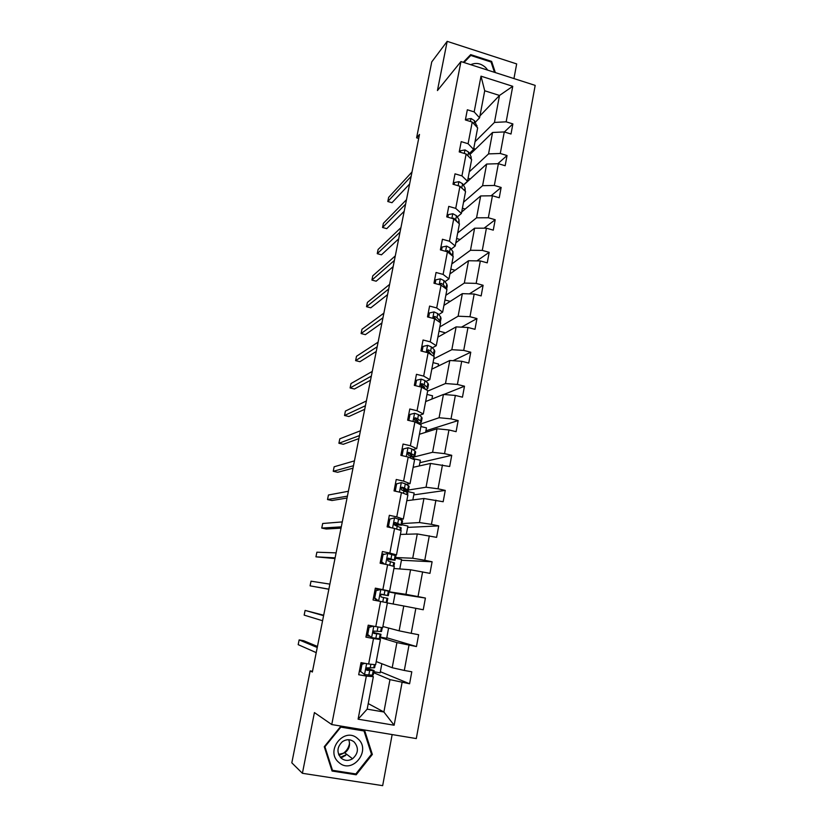 <?xml version="1.0" encoding="UTF-8"?>
<svg xmlns="http://www.w3.org/2000/svg" width="827" height="827" viewBox="0 0 827 827"><rect width="100%" height="100%" fill="white"/><g stroke="black" fill="none" stroke-linecap="round" stroke-linejoin="round"><path stroke-width="1.24" d="M340.641 757.625L341.272 757.367M343.732 756.085L345.035 755.175M513.949 78.565L516.668 63.917L447.18 41.35L431.756 61.891L416.601 137.82L418.689 138.45M416.301 738.573L535.183 85.388L460.949 61.549L331.751 724.555L416.301 738.573M331.751 724.555L314.415 712.574L302.403 773.297L382.663 785.65L392.153 734.572M302.403 773.297L291.817 762.825L310.177 670.873L312.358 672.031L419.496 134.439L416.601 137.82M475.039 141.706L494.453 122.427L499.508 95.446L512.75 86.308L506.155 121.827L512.874 123.916L504.387 131.969M479.949 115.883L499.508 95.446L484.715 90.774L479.577 117.827L475.318 122.251M494.453 122.427L506.155 121.827M469.312 171.82L488.55 153.894L492.561 132.475L504.274 131.938L511.014 134.015L512.874 123.916M504.274 131.938L500.283 153.481L507.044 155.528L497.833 163.705M463.533 202.233L482.586 185.693L486.648 164.056L498.381 163.694L505.163 165.731L507.044 155.528M498.381 163.694L494.339 185.455L501.152 187.46L491.073 195.792M457.693 232.945L476.559 217.811L480.663 195.947L492.427 195.772L499.25 197.767L501.152 187.46M492.427 195.772L488.343 217.759L495.197 219.724L484.105 228.18M451.8 263.958L470.48 250.271L474.615 228.18L486.41 228.18L493.274 230.144L495.197 219.724M486.41 228.18L482.286 250.405L489.181 252.328L476.89 260.877M445.846 295.291L464.329 283.061L468.516 260.743L480.332 260.939L487.248 262.852L489.181 252.328M480.332 260.939L476.166 283.392L483.102 285.274L469.364 293.874M439.83 326.923L458.117 316.203L462.345 293.647L474.181 294.03L481.149 295.911L483.102 285.274M474.181 294.03L469.974 316.72L476.962 318.56L461.445 327.161M433.762 358.877L451.831 349.687L456.111 326.892L467.979 327.482L474.987 329.311L476.962 318.56M467.979 327.482L463.72 350.41L470.759 352.209L452.989 360.706M427.621 391.15L445.495 383.521L449.805 360.489L461.704 361.275L468.754 363.063L470.759 352.209M461.704 361.275L457.403 384.452L464.485 386.209L443.789 394.479M420.581 424.044L439.075 417.728L443.437 394.448L455.357 395.44L462.458 397.177L464.485 386.209M455.357 395.44L451.015 418.865L458.148 420.571L425.915 430.805M412.787 457.29L432.593 452.286L437.007 428.768L448.947 429.968L456.101 431.663L458.148 420.571M448.947 429.968L444.554 453.641L451.738 455.305L419.878 462.686M408.414 490.029L426.039 487.227L430.505 463.451L449.671 466.511L451.738 455.305M442.476 464.867L438.031 488.798L445.257 490.411L413.789 494.887M402.036 523.594L419.423 522.55L423.931 498.505L443.169 501.741L445.257 490.411M435.922 500.149L431.436 524.339L438.713 525.9L407.639 527.399M395.585 557.522L412.725 558.246L417.284 533.942L436.604 537.354L438.713 525.9M429.306 535.813L424.768 560.272L432.097 561.781L401.426 560.251M389.062 591.791L405.954 594.334L410.564 569.772L429.957 573.359L432.097 561.781M422.607 571.87L418.017 596.587L425.409 598.055L395.151 593.424M382.88 626.525L399.121 630.825L403.772 605.984L423.248 609.757L425.409 598.055M415.847 608.321L411.205 633.317L418.638 634.722L416.457 646.559L386.767 637.741M376.223 661.559L392.194 667.72L396.908 642.6L416.457 646.559M409.003 645.174L404.31 670.449L411.794 671.803L409.592 683.774L380.337 671.7M368.232 703.591L383.893 711.995L389.962 679.629L409.592 683.774M402.087 682.44L394.138 725.227L358.101 719.18L366.34 676.083L358.691 674.729L361.017 662.634L368.646 664.009L373.515 638.558L365.916 637.141L368.211 625.181L375.789 626.618L380.606 601.446L373.06 599.978L375.334 588.152L382.86 589.641L387.615 564.748L380.131 563.218L382.374 551.526L389.848 553.067L394.562 528.453L387.119 526.871L389.341 515.304L396.764 516.896L401.415 492.551L394.034 490.918L396.236 479.484L403.607 481.128L408.207 457.042L400.868 455.357L403.049 444.047L410.368 445.732L414.916 421.915L407.639 420.188L409.789 408.993L417.056 410.73L421.563 387.16L414.327 385.392L416.457 374.311L423.672 376.099L428.128 352.788L420.953 350.968L423.052 340.011L430.226 341.84L434.63 318.767L427.497 316.906L429.585 306.073L436.708 307.944L441.07 285.119L433.979 283.216L436.046 272.486L443.117 274.409L447.428 251.821L440.388 249.868L442.435 239.261L449.454 241.226L453.723 218.876L446.735 216.881L448.751 206.378L455.729 208.383L459.957 186.261L453.01 184.235L455.015 173.835L461.942 175.882L466.128 153.998L459.223 151.92L461.208 141.634L468.092 143.722L472.227 122.065L465.374 119.946L467.338 109.774L474.171 111.893L481.004 76.177L512.75 86.308M472.227 122.065L477.665 127.906L473.582 149.377L469.364 153.502M473.582 149.377L468.092 143.722M469.922 154.525L492.561 132.475M488.55 153.894L500.283 153.481M466.128 153.998L471.638 159.559L467.513 181.258L463.347 185.062M467.513 181.258L461.942 175.882M463.43 185.217L486.648 164.056M482.586 185.693L494.339 185.455M459.957 186.261L465.56 191.544L461.394 213.469L457.269 216.953M461.394 213.469L455.729 208.383M461.662 212.043L480.663 195.947M476.559 217.811L488.343 217.759M453.723 218.876L459.419 223.859L455.212 246.012L451.128 249.175M455.212 246.012L449.454 241.226M455.811 242.859L474.615 228.18M470.48 250.271L482.286 250.405M447.428 251.821L453.217 256.515L448.958 278.895L444.916 281.718M448.958 278.895L443.117 274.409M449.898 273.964L468.516 260.743M464.329 283.061L476.166 283.392M441.07 285.119L446.942 289.512L442.641 312.13L438.651 314.611M434.247 317.351L433.369 317.888M442.641 312.13L436.708 307.944M443.923 305.39L462.345 293.647M458.117 316.203L469.974 316.72M434.63 318.767L440.605 322.85L436.263 345.707L432.314 347.847M427.518 350.441L426.97 350.731M436.263 345.707L430.226 341.84M437.886 337.127L456.111 326.892M451.831 349.687L463.72 350.41M428.128 352.788L434.196 356.551L429.813 379.645L425.915 381.423M429.813 379.645L423.672 376.099M431.797 369.183L449.805 360.489M445.495 383.521L457.403 384.452M421.563 387.16L427.724 390.602L423.29 413.955L419.444 415.361M423.29 413.955L417.056 410.73M425.647 401.56L443.437 394.448M439.075 417.728L451.015 418.865M414.916 421.915L421.181 425.026L416.705 448.616L412.9 449.661M416.705 448.616L410.368 445.732M419.423 434.268L437.007 428.768M432.593 452.286L444.554 453.641M408.207 457.042L414.575 459.812L410.037 483.661L406.295 484.322M410.037 483.661L403.607 481.128M413.149 467.317L430.505 463.451M403.493 493.326L403.989 490.731L408.331 490.483L404.506 488.044L402.129 487.248L400.888 487.734L401.612 489.946L407.142 492.406L407.825 493.14L407.504 494.835M426.039 487.227L438.031 488.798M401.415 492.551L407.887 494.98L403.307 519.087L399.617 519.366M403.307 519.087L396.764 516.896M406.801 500.697L423.931 498.505M419.423 522.55L431.436 524.339M394.562 528.453L401.136 530.531L396.495 554.907L392.866 554.772M396.495 554.907L389.848 553.067M400.392 534.418L417.284 533.942M412.725 558.246L424.768 560.272M387.615 564.748L394.303 566.464L389.62 591.109L386.044 590.571M389.62 591.109L382.86 589.641M393.91 568.5L410.564 569.772M405.954 594.334L418.017 596.587M380.606 601.446L387.398 602.79L382.663 627.714L375.789 626.618M387.367 602.924L403.772 605.984M399.121 630.825L411.205 633.317M368.646 664.009L375.623 664.722L380.41 639.529L376.916 638.444M380.41 639.529L373.515 638.558M380.358 637.596L396.908 642.6M392.194 667.72L404.31 670.449M358.101 719.18L367.178 709.152L373.349 676.672L369.917 675.163M373.349 676.672L366.34 676.083M447.18 41.35L437.442 90.556L460.949 61.549M312.503 671.286L310.177 670.873M373.68 672.702L389.962 679.629M367.178 709.152L383.893 711.995L394.138 725.227M381.847 663.73L380.131 672.837L373.866 671.72M388.597 628.034L386.664 638.289L380.451 637.121M393.145 603.999L395.192 593.197L389.031 591.987M399.782 568.945L401.571 559.466L395.451 558.204M406.346 534.252L407.897 526.065L401.808 524.763M412.838 499.921L414.151 493.006L404.062 490.773M419.268 465.952L420.343 460.267L414.337 458.902M425.626 432.335L426.474 427.869L420.891 426.546M431.921 399.059L432.542 395.782L427.001 394.438M438.145 366.123L438.548 364.014L433.048 362.639M444.316 333.519L444.502 332.568L439.023 331.151M450.229 301.369L444.957 299.974M455.108 270.264L450.818 269.095M460.112 239.499L456.638 238.517M465.208 209.045L462.386 208.239M470.346 178.911L468.092 178.25M475.515 149.077L473.737 148.54M479.577 117.827L474.171 111.893M481.004 76.177L484.715 90.774M340.683 726.447L324.267 746.719L332.061 771.033L356.199 774.785L372.346 754.441L364.624 730.406L340.683 726.447M495.332 72.59L491.631 61.394L470.687 54.623L463.296 62.304M371.323 753.728L372.346 754.441M354.99 773.814L356.199 774.785M468.144 58.179L463.678 62.418M467.844 58.076L470.687 54.623M463.968 62.521L470.77 55.45L491.062 62.004L491.631 61.394M364.945 663.347L361.978 664.288L360.603 671.421L364.645 674.605L372.367 675.173L373.256 674.966L374.083 670.604M364.645 674.605L360.603 671.421M360.582 671.658L359.332 671.4M361.978 664.288L361.234 663.978L359.859 671.09M361.234 663.978L363.849 663.151M375.21 664.681L374.631 667.72L366.547 667.896L367.126 670.356L374.093 670.521L366.32 668.185M366.227 668.371L371.137 669.953L366.485 670.015M317.454 646.445L303.705 640.739L299.147 639.902L317.248 647.51M299.147 639.902L298.185 644.657L316.224 652.637M373.225 626.132L369.059 627.414L367.705 634.474L371.716 637.658L379.304 638.692L380.151 638.671L380.978 634.309M371.716 637.658L367.705 634.474M369.431 636.211L366.216 635.549M369.059 627.414L368.304 627.197L366.95 634.237M368.304 627.197L372.326 625.967M382.25 627.641L381.516 631.508L373.556 631.084L374.166 633.482L380.989 634.278L373.173 632.397M373.194 632.49L378.042 633.709L373.721 633.286M323.677 615.236L305.111 610.409L323.595 615.66M305.111 610.409L304.16 615.123L322.582 620.746M380.937 589.496L375.293 590.819L380.151 589.372L389.155 591.346L388.328 595.667M379.407 589.599L375.21 588.803M376.068 590.943L374.724 597.921L378.642 601.064M375.293 590.819L373.959 597.787L374.724 597.921M377.856 600.909L373.959 597.787M380.875 594.355L388.328 595.688L381.681 594.22L380.492 594.665L381.144 597.011L387.801 598.428L386.984 602.718M328.877 589.155L310.073 585.847L311.024 581.185L329.88 584.12M381.381 594.199L385.403 595.109L380.927 594.334M328.857 589.248L310.073 585.847M349.563 743.08C348.839 747.567 346.627 751.061 342.926 753.562L338.998 755.289M338.801 762.401C352.199 775.054 371.933 750.182 357.791 738.718C344.601 725.992 324.525 750.771 338.801 762.401M341.21 758.163C344.745 760.923 348.529 761.119 352.55 758.762C358.401 753.449 358.949 747.856 354.183 741.995C350.472 739.111 346.544 739.007 342.409 741.674C336.93 747.029 336.527 752.529 341.21 758.163M348.725 739.741C350.545 744.993 349.242 749.365 344.797 752.859L338.605 754.4M340.827 727.129L364.014 730.965L371.488 754.234L355.848 773.938L332.475 770.299L324.928 746.76L340.827 727.129L340.373 726.819M362.619 730.076L364.014 730.965M331.575 769.534L332.475 770.299M343.587 756.591L340.889 757.863M487.754 70.15L485.718 67.628C480.973 63.328 475.98 62.356 470.759 64.692M491.062 62.004L494.463 72.311M387.832 553.48L382.208 554.845L387.832 553.48L395.13 555.537L395.885 555.951L395.079 560.189M384.255 554.255L381.94 553.842M382.994 554.865L381.671 561.781L384.586 564.128M382.208 554.845L380.885 561.729L381.671 561.781M383.614 563.931L380.885 561.729M387.067 559.248L395.068 560.241L388.566 558.173L387.356 558.638L388.039 560.933L394.551 562.949L393.9 566.361M335.111 557.863L315.945 556.84L316.875 552.209L336.103 552.87M387.966 558.215L392.153 559.672L387.098 559.114M334.966 558.556L315.945 556.84M394.655 517.847L389.052 519.253L394.655 517.847L401.829 520.338L402.542 520.927L401.746 525.083M389.858 519.191L388.545 526.024L390.458 527.585M389.052 519.253L387.749 526.065L388.545 526.024M389.31 527.337L387.749 526.065M394.086 524.669L401.736 525.176L395.378 522.519L394.159 522.995L394.861 525.248L401.219 527.864L400.744 530.407M387.274 526.086L387.904 526.189M341.282 526.861L321.755 528.071L322.685 523.491L342.275 521.92M394.613 522.612L398.831 524.607L393.952 524.39M341.024 528.153L326.22 529.001L321.755 528.071M401.395 482.606L395.823 484.043L401.395 482.606L405.313 483.785L409.127 486.276L408.352 490.349M396.64 483.888L395.337 490.649L396.267 491.414M395.823 484.043L394.531 490.783L395.337 490.649M347.402 496.148L327.523 499.56L328.443 495.011L348.384 491.259M402.129 487.248L401.24 487.403L405.447 489.915L402.398 490.163M347.03 498.03L331.968 500.521L327.523 499.56M402.067 455.636L403.349 448.968L408.073 447.738L411.949 449.02L415.009 451.066L415.65 451.997L414.885 455.977M403.349 448.968L402.522 449.206L401.312 455.46M411.939 456.742L414.854 456.153L414.213 455.243L408.796 452.359L407.556 452.845L408.29 455.026L413.707 457.879L414.193 459.647M353.47 465.725L333.24 471.297L334.149 466.79L354.432 460.877M408.796 452.359L407.876 452.607L411.991 455.594L410.812 456.018M352.984 468.185L337.654 472.279L333.24 471.297M408.817 420.467L409.985 414.42L414.678 413.242L418.503 414.637L421.491 416.963L422.101 418.059L421.356 421.966M409.985 414.42L409.148 414.74L408.083 420.292M419.206 422.948L421.315 422.173L420.705 421.098L417.707 418.803L415.402 417.831L414.141 418.317L414.896 420.478L417.211 421.439L420.809 424.84M359.476 435.581L338.905 443.272L339.814 438.806L360.438 430.784M415.402 417.831L414.461 418.173L417.955 420.726L417.955 422.008M358.877 438.599L343.298 444.275L338.905 443.272M415.505 385.682L416.55 380.234L421.212 379.107L424.995 380.606L427.91 383.232L428.479 384.493L427.755 388.308M422.07 384.927L420.457 384.937M416.55 380.234L415.702 380.637L414.772 385.496M426.112 389.434L427.704 388.556L427.135 387.315L424.21 384.731L421.925 383.676L420.674 384.162L421.429 386.292L426.877 390.127M365.431 405.726L344.528 415.495L345.417 411.06L366.382 400.961M421.925 383.676L420.974 384.1L424.385 386.974L424.727 388.225M364.717 409.293L348.891 416.519L344.528 415.495M422.111 351.258L423.042 346.41L427.673 345.335L431.425 346.937L434.268 349.842L434.795 351.258L434.092 355M429.079 351.888L427.259 351.992M423.042 346.41L422.183 346.895L421.388 351.072M371.323 376.13L350.1 387.946L350.989 383.552L372.264 371.416M433.307 355.992L434.03 355.29L433.493 353.894L430.65 351.02L428.386 349.873L427.125 350.359L427.9 352.457L431.322 354.762M428.386 349.873L427.425 350.39L431.26 354.504M370.506 380.244L354.442 388.99L350.1 387.946M428.655 317.206L429.471 312.947L434.072 311.913L437.783 313.619L440.553 316.803L441.049 318.374L440.357 322.044M435.829 319.119L435.281 319.212M429.471 312.947L428.603 313.505L427.931 317.02M377.164 346.813L355.62 360.634L356.499 356.282L378.104 342.14M440.191 322.571L439.788 320.804L437.007 317.651L434.785 316.431L433.524 316.906L433.668 318.519M434.785 316.431L433.813 317.03L436.873 320.307M376.244 351.454L359.941 361.699L355.62 360.634M435.126 283.516L435.839 279.826L440.409 278.844L444.068 280.642L446.776 284.095L447.242 285.822L446.59 289.243M435.839 279.826L434.961 280.467L434.413 283.33M382.963 317.764L361.099 333.55L361.968 329.239L383.883 313.133M446.549 289.223L443.313 284.633L441.111 283.33L439.85 283.806L439.706 284.757M441.111 283.33L440.129 284.023L441.308 285.305M381.929 322.933L365.389 334.646L361.099 333.55M441.535 250.188L442.135 247.046L446.673 246.115L450.301 248.007L452.938 251.728L452.865 256.236M442.135 247.046L441.246 247.759L440.822 249.992M388.7 288.974L366.526 306.703L367.395 302.424L389.61 284.385M452.235 255.719L449.547 251.966L447.376 250.571L445.98 251.418M447.376 250.571L446.725 251.625M387.563 294.65L370.796 307.809L366.526 306.703M447.872 217.201L448.368 214.617L452.876 213.717L456.463 215.702L459.026 219.693L459.078 223.559M448.368 214.617L447.159 217.005M394.386 260.443L371.912 280.074L372.77 275.825L395.285 255.894M457.217 221.936L455.718 219.62L453.568 218.163L452.4 218.493M393.145 266.625L376.161 281.201L371.912 280.074M454.137 184.566L454.54 182.509L459.006 181.661L462.562 183.739L465.063 187.977L465.229 191.233M454.54 182.509L453.434 184.359M400.02 232.17L377.246 253.672L378.104 249.454L400.919 227.663M462.376 188.535L459.099 186.013M398.686 238.848L381.474 254.819L377.246 253.672M460.35 152.261L460.639 150.731L465.084 149.925L468.599 152.096L471.039 156.582L471.307 159.229M460.639 150.731L459.647 152.054M405.602 204.145L382.55 227.487L383.387 223.311L406.491 199.679M404.176 211.309L386.747 228.655L382.55 227.487M466.49 120.287L466.686 119.274L471.101 118.509L474.574 120.773L477.344 127.565M411.133 176.368L387.801 201.519L388.638 197.374L412.022 171.944M409.613 184.018L391.977 202.708L387.801 201.519M466.686 119.274L465.901 120.111M366.63 663.647L364.542 674.522M373.215 670.707L372.367 675.173M374.383 664.598L373.752 667.896M369.659 670.656L368.801 675.163M370.889 664.236L370.207 667.813M373.783 626.235L371.612 637.576M380.151 634.278L379.304 638.692M381.433 627.517L380.678 631.487M376.678 633.885L375.83 638.341M377.991 626.969L377.215 631.073M380.813 589.527L378.611 601.043M387.005 598.231L386.188 602.552M388.359 591.119L387.532 595.481M383.614 597.507L382.787 601.88M384.989 590.333L384.152 594.727M340.538 757.522L345.521 755.558M346.844 754.41L340.362 757.315M387.708 553.511L385.64 564.345M393.786 562.577L393.104 566.154M395.13 555.537L394.303 559.858M390.478 561.533L389.765 565.296M391.833 554.431L391.006 558.783M394.531 517.878L392.587 528.029M400.495 527.306L399.958 530.159M401.829 520.338L401.012 524.607M397.27 525.941L396.671 529.115M398.614 518.911L397.787 523.222M394.737 522.561L395.378 522.519M401.281 482.637L399.462 492.117M407.142 492.406L406.729 494.546M408.455 485.521L407.649 489.739M405.313 483.785L404.506 488.044M407.959 447.769L406.264 456.597M413.707 457.879L413.438 459.316M415.009 451.066L414.213 455.243M410.637 455.904L410.244 457.931M411.949 449.02L411.143 453.237M414.565 413.273L412.993 421.45M420.209 423.713L420.064 424.468M421.491 416.963L420.705 421.098M417.211 421.439L416.932 422.907M418.503 414.637L417.707 418.803M421.098 379.138L419.651 386.695M427.91 383.232L427.135 387.315M423.713 387.336L423.538 388.266M424.995 380.606L424.21 384.731M427.559 345.355L426.236 352.302M434.268 349.842L433.493 353.894M431.425 346.937L430.65 351.02M433.958 311.934L432.748 318.281M440.553 316.803L439.788 320.804M437.783 313.619L437.007 317.651M440.295 278.864L439.189 284.612M446.776 284.095L446.022 288.065M444.068 280.642L443.313 284.633M446.559 246.136L445.567 251.305M452.938 251.728L452.183 255.657M450.301 248.007L449.547 251.966M452.762 213.738L451.873 218.349M459.026 219.693L458.406 222.97M456.463 215.702L455.718 219.62M452.979 218.659L453.568 218.163M458.892 181.682L458.127 185.724M465.063 187.977L464.567 190.603M462.562 183.739L461.817 187.615M464.97 149.945L464.298 153.45M471.039 156.582L470.656 158.567M468.599 152.096L467.896 155.776M470.987 118.53L470.418 121.507M476.952 125.497L476.693 126.862M474.574 120.773L473.974 123.936M344.797 752.859L352.55 758.762"/></g></svg>
